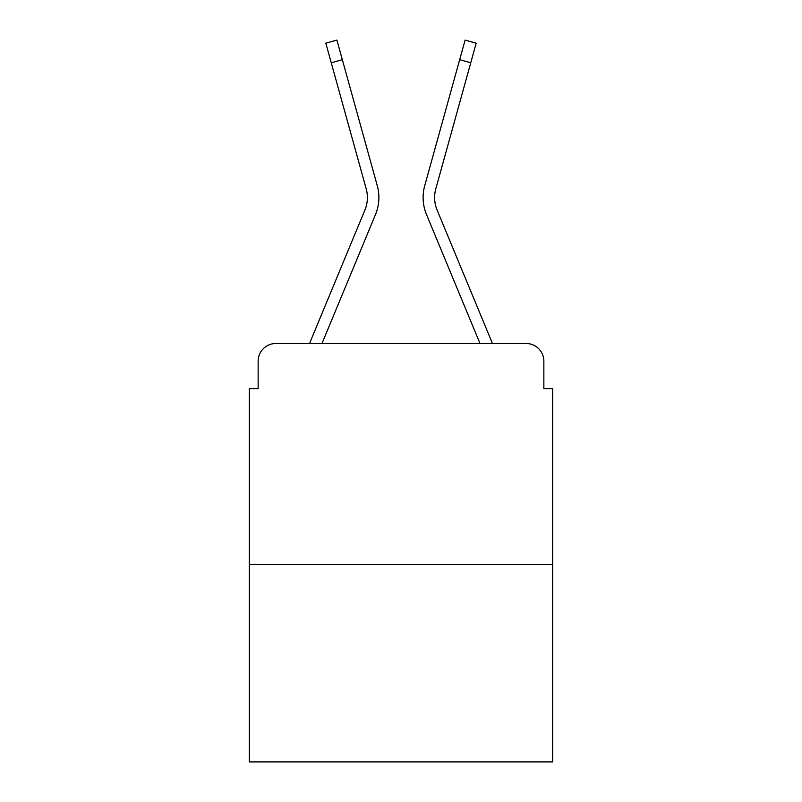 <?xml version="1.0" encoding="UTF-8"?>
<svg xmlns="http://www.w3.org/2000/svg" width="802" height="802" viewBox="0 0 802 802"><rect width="100%" height="100%" fill="white"/><g stroke="black" fill="none" stroke-linecap="round" stroke-linejoin="round"><path stroke-width="1.2" d="M258.144 361.191L258.144 388.619L258.144 361.191A17.694 17.694 0 0 1 275.838 343.507L309.672 343.507A55.729 55.729 0 0 1 311.046 339.837L364.89 210.094A32.732 32.732 0 0 0 366.193 188.801L325.812 43.178L336.89 40.1L342.334 59.709L331.246 62.777M552.698 564.648L249.302 564.648L249.302 761.9L552.698 761.9L552.698 388.619L543.856 388.619L543.856 361.191A17.694 17.694 0 0 0 526.162 343.507L275.838 343.507M249.302 564.648L249.302 388.619L258.144 388.619M342.334 59.709L377.281 185.733A44.23 44.23 0 0 1 375.506 214.505L321.983 343.507L375.506 214.505L321.983 343.507L375.506 214.505L321.983 343.507L375.506 214.505L321.983 343.507L375.506 214.505L321.983 343.507L375.506 214.505L321.983 343.507L375.506 214.505L321.983 343.507L375.506 214.505L321.983 343.507L375.506 214.505L321.983 343.507L375.506 214.505L321.983 343.507L375.506 214.505L321.983 343.507L480.017 343.507L426.494 214.505A44.23 44.23 0 0 1 424.719 185.733L465.11 40.1L476.188 43.178L470.754 62.777L459.666 59.709M437.11 210.094A32.732 32.732 0 0 1 435.807 188.801A32.732 32.732 0 0 0 437.11 210.094A32.732 32.732 0 0 1 435.807 188.801A32.732 32.732 0 0 0 437.11 210.094A32.732 32.732 0 0 1 435.807 188.801A32.732 32.732 0 0 0 437.11 210.094A32.732 32.732 0 0 1 435.807 188.801A32.732 32.732 0 0 0 437.11 210.094A32.732 32.732 0 0 1 435.807 188.801A32.732 32.732 0 0 0 437.11 210.094A32.732 32.732 0 0 1 435.807 188.801A32.732 32.732 0 0 0 437.11 210.094A32.732 32.732 0 0 1 435.807 188.801A32.732 32.732 0 0 0 437.11 210.094A32.732 32.732 0 0 1 435.807 188.801A32.732 32.732 0 0 0 437.11 210.094A32.732 32.732 0 0 1 435.807 188.801A32.732 32.732 0 0 0 437.11 210.094A32.732 32.732 0 0 1 435.807 188.801A32.732 32.732 0 0 0 437.11 210.094L490.954 339.837A55.729 55.729 0 0 1 492.328 343.507L526.162 343.507M543.856 388.619L543.856 361.191M364.89 210.094A32.732 32.732 0 0 0 366.193 188.801A32.732 32.732 0 0 1 364.89 210.094A32.732 32.732 0 0 0 366.193 188.801A32.732 32.732 0 0 1 364.89 210.094A32.732 32.732 0 0 0 366.193 188.801A32.732 32.732 0 0 1 364.89 210.094A32.732 32.732 0 0 0 366.193 188.801A32.732 32.732 0 0 1 364.89 210.094A32.732 32.732 0 0 0 366.193 188.801A32.732 32.732 0 0 1 364.89 210.094A32.732 32.732 0 0 0 366.193 188.801A32.732 32.732 0 0 1 364.89 210.094A32.732 32.732 0 0 0 366.193 188.801A32.732 32.732 0 0 1 364.89 210.094A32.732 32.732 0 0 0 366.193 188.801A32.732 32.732 0 0 1 364.89 210.094A32.732 32.732 0 0 0 366.193 188.801A32.732 32.732 0 0 1 364.89 210.094A32.732 32.732 0 0 0 366.193 188.801A32.732 32.732 0 0 1 364.89 210.094M480.017 343.507L426.494 214.505L480.017 343.507M435.807 188.801L470.754 62.777"/></g></svg>
